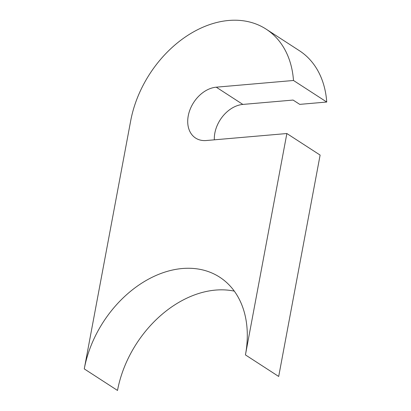 <?xml version="1.0" encoding="UTF-8"?>
<svg xmlns="http://www.w3.org/2000/svg" width="411" height="411" viewBox="0 0 411 411"><rect width="100%" height="100%" fill="white"/><g stroke="black" fill="none" stroke-linecap="round" stroke-linejoin="round"><path stroke-width="0.62" d="M214.331 139.827A28.837 20.951 122.9 0 1 242.86 104.425L293.094 100.063L299.747 104.373L326.74 102.031A100.926 73.328 -57.1 0 0 299.408 50.712L266.158 29.16A100.926 73.328 -57.1 0 0 130.683 120.849L84.26 368.898A100.926 73.328 122.9 0 1 219.736 277.209A100.926 73.328 122.9 0 1 245.434 354.909L286.863 133.529L206.276 140.526A28.837 20.951 122.9 0 1 195.585 138.055A28.837 20.951 122.9 0 1 190.272 108.997A28.837 20.951 122.9 0 1 216.258 87.183L293.49 80.479A100.926 73.328 -57.1 0 0 266.158 29.16M245.434 354.909L278.689 376.461L320.118 155.081L286.863 133.529M234.321 291.137A100.926 73.328 -57.1 0 0 117.51 390.45L84.26 368.898M326.74 102.031L293.49 80.479M242.86 104.425L216.258 87.183"/></g></svg>
